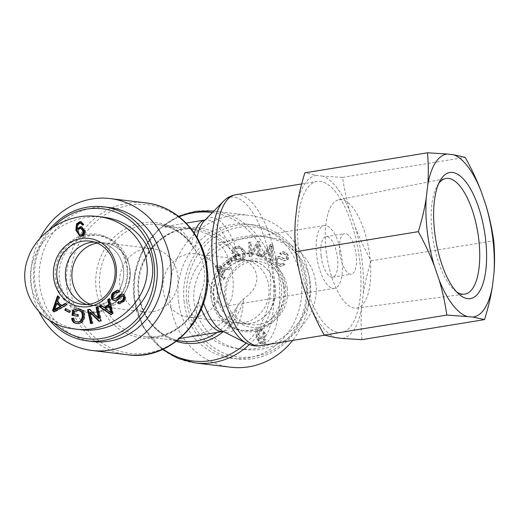 <?xml version="1.0" encoding="UTF-8"?>
<svg xmlns="http://www.w3.org/2000/svg" width="520" height="520" viewBox="0 0 520 520"><rect width="100%" height="100%" fill="white"/><g stroke="black" fill="none" stroke-linecap="round" stroke-linejoin="round"><path stroke-width="0.39" stroke-dasharray="2.6 1.95" d="M171.464 226.129C179.387 227.318 186.154 233.435 191.763 244.478A56.472 51.747 -83.1 0 0 158.028 224.51L171.464 226.129L167.083 226.226L163.813 227.117L182.994 227.519C202.456 230.1 218.186 237.296 230.165 249.113C233.766 252.811 236.503 255.086 238.362 255.931C249.386 261.092 255.522 267.858 256.776 276.237C257.53 284.655 253.103 292.233 243.497 298.987C242.333 299.539 240.188 302.185 237.061 306.93C225.979 323.154 208.728 333.404 185.308 337.688M194.246 233.038A56.472 21.86 80.7 0 0 191.763 244.478L195.514 250.764C200.265 255.164 203.19 261.547 204.289 269.906C205.192 278.337 203.977 286.312 200.649 293.82L198.66 302.302C194.883 321.769 187.701 333.892 177.119 338.669L180.083 338.397M359.716 260.592A76.492 29.607 80.7 0 0 316.959 181.428A76.492 29.607 80.7 0 0 300.079 261.697A76.492 29.607 80.7 0 0 341.647 332.41A76.492 29.607 80.7 0 0 359.716 260.592M230.711 367.204A76.492 70.09 96.9 0 1 170.261 302.647A76.492 70.09 96.9 0 1 249.028 215.319A76.492 70.09 96.9 0 1 305.552 262.86A76.492 70.09 96.9 0 1 292.643 340.425M39.8 238.641A76.492 70.09 -83.1 0 0 39.188 311.987M177.794 275.548A31.831 29.165 96.9 0 1 145.022 311.883A31.831 29.165 96.9 0 1 119.873 276.789A31.831 29.165 96.9 0 1 152.64 248.683A31.831 29.165 96.9 0 1 177.794 275.548M130.032 269.789A31.831 29.165 96.9 0 1 97.253 306.124A31.831 29.165 96.9 0 1 72.111 271.031A31.831 29.165 96.9 0 1 104.877 242.925A31.831 29.165 96.9 0 1 130.032 269.789M232.642 276.322A31.831 12.318 -99.3 0 1 225.121 306.209A31.831 12.318 -99.3 0 1 207.825 276.783A31.831 12.318 -99.3 0 1 214.851 243.38A31.831 12.318 -99.3 0 1 232.642 276.322M341.959 258.447A31.831 12.318 -99.3 0 1 334.438 288.334A31.831 12.318 -99.3 0 1 317.142 258.908A31.831 12.318 -99.3 0 1 324.168 225.511A31.831 12.318 -99.3 0 1 341.959 258.447M163.137 290.238A31.831 29.165 -83.1 0 0 188.292 317.103A31.831 29.165 -83.1 0 0 221.058 288.997A31.831 29.165 -83.1 0 0 195.917 253.903A31.831 29.165 -83.1 0 0 163.137 290.238M210.906 295.997A31.831 29.165 -83.1 0 0 236.054 322.861A31.831 29.165 -83.1 0 0 268.82 294.756A31.831 29.165 -83.1 0 0 243.678 259.662A31.831 29.165 -83.1 0 0 210.906 295.997M210.912 295.997A31.818 29.159 -83.1 0 0 236.061 322.855A31.818 29.159 -83.1 0 0 268.814 294.756A31.818 29.159 -83.1 0 0 243.678 259.668A31.818 29.159 -83.1 0 0 210.912 295.997M217.444 296.784A31.818 29.159 -83.1 0 0 242.587 323.642A31.818 29.159 -83.1 0 0 275.346 295.542A31.818 29.159 -83.1 0 0 250.211 260.455A31.818 29.159 -83.1 0 0 217.444 296.784M186.836 301.788A65.455 59.975 -83.1 0 0 282.854 343.168A65.455 59.975 -83.1 0 0 269.503 231.192A65.455 59.975 -83.1 0 0 186.836 301.788M184.151 301.997A67.509 61.861 96.9 0 1 253.669 224.926A67.509 61.861 96.9 0 1 306.995 299.358A67.509 61.861 96.9 0 1 237.497 358.976A67.509 61.861 96.9 0 1 184.151 301.997M178.438 301.308A67.509 61.861 -83.1 0 0 231.784 358.287A67.509 61.861 -83.1 0 0 301.281 298.668A67.509 61.861 -83.1 0 0 247.949 224.237A67.509 61.861 -83.1 0 0 178.438 301.308M211.361 297.778A38.506 35.282 96.9 0 1 251.011 253.825A38.506 35.282 96.9 0 1 281.437 286.319A38.506 35.282 96.9 0 1 241.787 330.278A38.506 35.282 96.9 0 1 211.361 297.778M217.516 296.771A31.746 29.088 -83.1 0 0 242.365 323.538A31.746 29.088 -83.1 0 0 275.288 287.326A31.746 29.088 -83.1 0 0 249.964 260.507A31.746 29.088 -83.1 0 0 217.516 296.771M260.962 330.824L260.143 330.726C261.664 330.551 262.632 331.507 263.048 333.6C263.198 335.654 262.49 336.856 260.917 337.207L260.195 337.233L257.92 334.594C257.81 332.469 258.55 331.182 260.143 330.726L260.962 330.824C262.483 330.649 263.452 331.604 263.861 333.697C264.017 335.751 263.308 336.954 261.736 337.311L261.014 337.331L258.739 334.692C258.628 332.566 259.37 331.279 260.962 330.824M266.091 339.651L264.478 339.788L264.062 341.4L262.548 342.426L261.144 342.193C260.013 341.725 259.246 340.138 258.843 337.447L261.228 338.812L262.262 338.787C264.596 338.195 265.681 336.44 265.531 333.515L261.976 329.355L260.812 329.394C257.94 329.732 256.724 332.286 257.159 337.058L259.337 342.791L261.528 343.882L262.828 343.831C264.953 343.382 266.038 341.991 266.091 339.651L263.659 339.69L263.244 341.296L261.729 342.329L260.325 342.095C259.2 341.621 258.433 340.041 258.024 337.35L260.416 338.715L261.443 338.689C263.776 338.098 264.869 336.343 264.713 333.418L261.163 329.257L260 329.297C257.127 329.635 255.905 332.189 256.347 336.96L258.518 342.687L260.715 343.779L262.015 343.733C264.134 343.285 265.226 341.894 265.272 339.553M258.843 337.447L258.024 337.35M261.144 342.193L260.325 342.095M264.062 341.4L263.244 341.296M264.478 339.788L263.659 339.69M217.653 266.968L224.205 268.593L221.78 272.753L217.653 266.968L216.84 266.87L223.392 268.495L220.968 272.656L216.84 266.87M221.78 272.753L220.968 272.656M220.161 267.742L219.349 267.644M224.205 268.593L223.392 268.495M230.808 268.144L216.977 265.337L215.956 267.092L224.133 279.604L225.212 277.752L222.683 274.066L225.674 268.931L229.808 269.867L230.808 268.144L216.158 265.239L215.137 266.994L223.321 279.5L224.393 277.654L221.864 273.969L224.855 268.834L228.995 269.763L229.996 268.047M229.808 269.867L228.995 269.763M225.674 268.931L224.855 268.834M222.683 274.066L221.864 273.969M225.212 277.752L224.393 277.654M224.133 279.604L223.321 279.5M215.956 267.092L215.137 266.994M216.977 265.337L216.158 265.239M239.278 255.132L238.628 253.604L233.558 256.256L235.599 261.04L236.808 261.267L241.417 260.468C245.206 258.193 246.305 254.924 244.712 250.653L239.714 246.214L235.839 247.046C233.136 248.489 232.05 250.627 232.577 253.442L234.182 253.123C233.825 251.062 234.578 249.522 236.457 248.514L239.239 247.904L241.469 249.035L243.035 251.4C244.309 254.976 243.581 257.471 240.851 258.875L236.782 259.363L235.761 256.971L239.278 255.132L238.459 255.034L237.809 253.507L232.739 256.159L234.78 260.942L235.995 261.17L240.597 260.37C244.394 258.096 245.492 254.826 243.9 250.549L238.894 246.116L235.02 246.948C232.323 248.391 231.231 250.523 231.764 253.344L233.369 253.025C233.006 250.965 233.76 249.425 235.638 248.417L238.427 247.806L240.65 248.937L242.216 251.297C243.497 254.878 242.762 257.374 240.032 258.778L235.963 259.266L234.942 256.874L238.459 255.034M235.761 256.971L234.942 256.874M236.782 259.363L235.963 259.266L236.782 259.363M241.469 249.035L240.65 248.937M234.182 253.123L233.369 253.025M232.577 253.442L231.764 253.344M235.599 261.04L234.78 260.942M233.558 256.256L232.739 256.159M238.628 253.604L237.809 253.507M284.758 264.654L283.589 263.406L281.067 264.492L278.649 263.296C277.095 261.722 276.75 260.344 277.602 259.149L279.221 258.447L284.687 260.774L287.969 259.642C289.322 257.615 288.925 255.522 286.774 253.37L283.757 251.83L280.442 253.286L281.625 254.54L283.79 253.585L285.727 254.618C287.235 256.146 287.579 257.4 286.767 258.388L285.617 259.025L279.481 256.548L276.419 257.868C274.989 260.026 275.373 262.256 277.576 264.557L280.95 266.338L284.758 264.654L283.94 264.557L282.776 263.308L280.254 264.394L277.829 263.198C276.283 261.625 275.932 260.24 276.783 259.051L278.401 258.349L285.123 260.851L283.868 260.676L287.151 259.545C288.502 257.517 288.106 255.424 285.961 253.273L282.945 251.726L279.624 253.188L280.813 254.442L282.978 253.487L284.908 254.52C286.416 256.048 286.761 257.303 285.948 258.291L284.615 258.921L278.661 256.445L275.6 257.771C274.17 259.928 274.553 262.158 276.757 264.459L280.137 266.24L283.94 264.557M281.625 254.54L280.813 254.442M280.442 253.286L279.624 253.188M279.981 258.642L279.168 258.544M283.589 263.406L282.776 263.308M271.661 246.103L271.544 253.455L267.319 251.901L271.661 246.103L270.842 246.006L270.725 253.357L266.507 251.804L270.842 246.006M267.319 251.901L266.507 251.804M271.479 248.957L270.66 248.859M271.544 253.455L270.725 253.357M273.286 260.358L272.981 244.985L271.2 244.335L261.671 256.074L263.543 256.763L266.331 253.175L271.538 255.093L271.55 259.714L273.286 260.358L272.474 260.253L272.161 244.888L270.387 244.238L260.851 255.977L262.73 256.666L265.519 253.078L270.719 254.995L270.731 259.617L272.474 260.253M271.55 259.714L270.731 259.617M271.538 255.093L270.719 254.995M266.331 253.175L265.519 253.078M263.543 256.763L262.73 256.666M261.671 256.074L260.851 255.977M271.2 244.335L270.387 244.238M272.981 244.985L272.161 244.888M260.26 256.048L259.877 241.709L258.089 241.806L251.459 253.435L251.16 242.177L249.489 242.268L249.867 256.607L251.661 256.51L258.291 244.881L258.589 256.139L260.26 256.048L259.441 255.951L259.064 241.612L257.276 241.703L250.64 253.338L250.341 242.08L248.671 242.171L249.054 256.51L250.842 256.412L257.478 244.784L257.777 256.042L259.441 255.951M258.589 256.139L257.777 256.042M258.291 244.881L257.478 244.784M251.661 256.51L250.842 256.412M249.867 256.607L249.054 256.51M249.489 242.268L248.671 242.171M251.16 242.177L250.341 242.08M251.459 253.435L250.64 253.338M258.089 241.806L257.276 241.703M259.877 241.709L259.064 241.612M232.609 261.19L231.524 259.896L227.806 263.594L228.891 264.888L232.609 261.19L231.797 261.092L230.711 259.792L226.993 263.497L228.078 264.791L231.797 261.092M228.891 264.888L228.078 264.791M227.806 263.594L226.993 263.497M231.524 259.896L230.711 259.792M287.293 288.087A34.398 31.519 96.9 0 1 243.854 325.189A34.398 31.519 96.9 0 1 236.834 266.344A34.398 31.519 96.9 0 1 287.293 288.087M284.089 286.644A38.506 35.282 96.9 0 1 244.446 330.596A38.506 35.282 96.9 0 1 214.025 288.145A38.506 35.282 96.9 0 1 253.663 254.144A38.506 35.282 96.9 0 1 284.089 286.644M285.435 286.539A39.533 36.224 -83.1 0 0 227.442 261.547A39.533 36.224 -83.1 0 0 235.508 329.173A39.533 36.224 -83.1 0 0 285.435 286.539M310.193 282.49C307.658 258.661 286.897 239.025 261.281 236.223C229.255 232.141 195.611 255.112 189.52 285.207C182.956 315.25 205.517 344.975 237.64 348.615C276.341 354.451 315.764 318.526 310.193 282.49M315.738 283.153C321.36 319.131 281.905 355.303 243.159 349.284C207.591 345.937 184.496 309.751 197.353 277.817C206.785 251.583 237.939 232.733 266.799 236.931C292.403 239.577 313.196 259.344 315.738 283.153M283.927 288.346A31.818 29.159 -83.1 0 0 258.544 261.463A31.818 29.159 -83.1 0 0 226.025 289.594A31.818 29.159 -83.1 0 0 250.926 324.642A31.818 29.159 -83.1 0 0 283.927 288.346M97.195 243.113A31.818 29.159 96.9 0 1 104.877 242.931A31.818 29.159 96.9 0 1 130.013 278.012A31.818 29.159 96.9 0 1 97.253 306.111A31.818 29.159 96.9 0 1 89.837 304.109M65.579 278.467A31.818 29.159 96.9 0 1 98.345 242.144A31.818 29.159 96.9 0 1 123.481 277.225A31.818 29.159 96.9 0 1 90.727 305.325A31.818 29.159 96.9 0 1 65.579 278.467M53.723 322.615A65.455 59.975 96.9 0 1 34.97 283.471A65.455 59.975 96.9 0 1 53.625 226.798M49.173 229.944A67.509 61.861 -83.1 0 0 33.917 283.875A67.509 61.861 -83.1 0 0 49.536 320.249M92.983 341.549A67.509 61.861 96.9 0 1 39.637 284.57A67.509 61.861 96.9 0 1 109.148 207.5M59.495 279.461A38.506 35.282 -83.1 0 0 89.921 311.961A38.506 35.282 -83.1 0 0 129.571 268.008A38.506 35.282 -83.1 0 0 99.145 235.508A38.506 35.282 -83.1 0 0 59.495 279.461M94.25 242.041A31.746 29.088 96.9 0 1 98.573 242.249A31.746 29.088 96.9 0 1 123.422 269.009A31.746 29.088 96.9 0 1 90.968 305.279A31.746 29.088 96.9 0 1 86.723 304.447M81.64 228.404L80.964 228.423C79.378 228.768 78.624 229.931 78.695 231.894C79.086 233.974 80.093 234.975 81.731 234.904M83.785 224.672L82.921 224.881M81.205 221.741L84.598 224.77M81.686 226.785L85.501 230.847C85.644 233.896 84.455 235.722 81.933 236.327L80.34 236.281M78.436 223.808L79.248 223.912C78.273 224.725 77.909 226.493 78.143 229.209M81.133 223.223L79.248 223.912M82.199 225.056L83.018 225.154M57.642 303.322L55.023 310.213M65.221 303.427L66.034 303.524L67.398 304.856L54.75 311.994L54.386 311.642M66.586 304.752L67.398 304.856M65.591 303.784L66.034 303.524M57.382 301.672L58.195 301.769L62.27 305.747M58.949 297.31L59.768 297.408L58.195 301.769M57.486 295.88L58.298 295.978L59.768 297.408M58.123 296.504L58.298 295.978M53.937 311.896L54.75 311.994M73.957 313.918L78.585 314.659L78.319 316.329L77.506 316.199M77.766 314.555L78.585 314.659M74.38 311.285L75.192 311.389L74.776 314.015M79.222 310.55L75.192 311.389M73.346 318.123L74.159 318.221C74.295 320.32 75.38 321.555 77.422 321.925L77.734 321.971M73.366 318.325L74.159 318.221M76.745 323.499L77.148 323.531C81.354 324.012 83.922 321.906 84.864 317.219C85.397 312.605 83.577 309.81 79.398 308.841L78.247 308.692M78.657 308.75L79.066 308.789M77.5 316.231L78.319 316.329M119.281 290.81L120.101 290.908L119.269 292.487L118.567 292.168M117.78 290.134L120.101 290.908M121.427 295.945L122.239 296.049L117.591 300.027L114.751 300.644M122.798 296.003L122.239 296.049M118.638 301.542L120.601 302.048M122.59 294.132L124.358 294.697C126.139 296.218 126.243 298.356 124.683 301.113L119.867 303.797M117.93 292.019L114.543 294.177C113.419 296.186 113.406 297.628 114.504 298.5L115.291 298.825M118.456 292.389L119.269 292.487M105.502 308.666L106.314 308.769L111.846 312.949M110.013 305.916L106.314 308.769M109.395 299.247L110.078 298.721L113.373 313.599L111.82 314.802L111.319 314.457M109.259 298.623L110.078 298.721M100.731 305.201L101.543 305.298L105.066 307.86M101.212 305.558L101.543 305.298M111.001 314.704L111.82 314.802M112.56 313.502L113.373 313.599M97.799 307.255L98.553 307.047L101.543 320.957L99.541 321.185M97.734 306.95L98.553 307.047M89.356 309.257L90.174 309.355L99.275 318.416M89.609 309.511L90.174 309.355M90.603 323.655L91.351 323.447M92.228 323.206L93.041 323.303L91.416 323.752M90.695 312.377L93.041 323.303M98.982 321.341L99.801 321.438M100.724 320.86L101.543 320.957M65.501 308.503L70.759 310.967L70.018 312.565L69.329 312.195M69.94 310.869L70.759 310.967M69.206 312.462L70.018 312.565M126.919 267.683A38.506 35.282 -83.1 0 0 96.492 235.19A38.506 35.282 -83.1 0 0 56.855 269.191A38.506 35.282 -83.1 0 0 87.269 311.642A38.506 35.282 -83.1 0 0 126.919 267.683M127.445 267.481A39.533 36.224 96.9 0 1 77.519 310.122A39.533 36.224 96.9 0 1 69.453 242.495A39.533 36.224 96.9 0 1 127.445 267.481M79.651 329.557C47.528 325.923 24.966 296.192 31.532 266.156C37.622 236.054 71.266 213.089 103.291 217.172M456.501 291.779A58.598 22.678 -99.3 0 1 454.266 290.004A58.598 22.678 -99.3 0 1 432.14 233.487A58.598 22.678 -99.3 0 1 437.223 185.757A58.598 22.678 -99.3 0 1 438.776 183.365M326.157 251.232A54.906 21.255 80.7 0 0 356.571 308.094A54.906 21.255 80.7 0 0 368.959 250.439A54.906 21.255 80.7 0 0 338.851 199.725A54.906 21.255 80.7 0 0 326.157 251.232M321.139 255.938A20.534 7.95 -99.3 0 1 325.988 236.652A20.534 7.95 -99.3 0 1 337.467 257.907A20.534 7.95 -99.3 0 1 332.618 277.186A20.534 7.95 -99.3 0 1 321.139 255.938M339.826 252.883A20.534 7.95 80.7 0 0 351.299 274.131A20.534 7.95 80.7 0 0 355.829 252.583A20.534 7.95 80.7 0 0 344.675 233.597A20.534 7.95 80.7 0 0 339.826 252.883M350.35 212.752C347.016 201.78 344.422 189.995 342.563 177.398L322.797 176.169A82.531 31.941 -99.3 0 1 350.35 212.752L355.147 226.779A82.531 31.941 -99.3 0 1 363.194 294.268C364.793 283.887 367.425 272.733 371.091 260.8C364.591 248.963 359.275 237.62 355.147 226.779M296.953 206.317A82.531 31.941 -99.3 0 1 316.459 175.409L304.85 172.848M303.459 287.066A82.531 31.941 -99.3 0 1 295.412 219.577M335.803 337.668A82.531 31.941 -99.3 0 1 308.256 301.087M361.913 339.657C360.932 328.484 360.848 317.772 361.654 307.528A82.531 31.941 -99.3 0 1 342.147 338.435M361.654 307.528L363.194 294.268M322.797 176.169L316.459 175.409M371.091 260.8L493.74 240.747M342.563 177.398L465.205 157.345M246.708 343.375A74.835 28.964 80.7 0 0 272.642 274.638A74.835 28.964 80.7 0 0 223.47 201.272M235.638 194.727A76.492 29.607 -99.3 0 1 278.395 273.884A76.492 29.607 -99.3 0 1 260.325 345.709M223.619 331.422A58.13 53.268 -83.1 0 0 243.497 298.987A58.13 22.503 -99.3 0 1 222.469 331.058L223.529 331.435A56.472 21.86 80.7 0 0 237.061 306.93A56.472 51.747 96.9 0 1 216.989 332.507M203.561 303.017A58.13 22.503 -99.3 0 1 200.649 293.82A58.13 53.268 96.9 0 1 122.401 331.201A58.13 53.268 96.9 0 1 111.514 239.909A58.13 53.268 96.9 0 1 195.514 250.764A58.13 22.503 -99.3 0 1 197.041 237.497M182.994 227.519L196.43 229.144C164.743 223.906 133.432 258.908 139.21 294.548C142.09 319.254 161.18 339.085 182.904 341.276A56.472 51.747 96.9 0 1 138.294 279.012A56.472 51.747 96.9 0 1 196.43 229.144A56.472 51.747 96.9 0 1 230.165 249.113A56.472 21.86 80.7 0 0 205.303 219.973L204.419 220.675A58.13 22.503 -99.3 0 1 238.362 255.931A58.13 53.268 -83.1 0 0 175.071 230.769A58.13 53.268 -83.1 0 0 138.996 294.125A58.13 53.268 -83.1 0 0 176.364 341.361M163.183 349.154A74.835 68.575 96.9 0 1 134.011 297.843A74.835 68.575 96.9 0 1 179.147 216.801M212.368 212.583A74.835 68.575 96.9 0 1 268.236 265.07A74.835 68.575 96.9 0 1 246.123 343.076M213.493 211.036A76.492 70.09 -83.1 0 0 134.726 298.356A76.492 70.09 -83.1 0 0 195.175 362.921M249.373 344.552A76.492 70.09 -83.1 0 0 271.784 264.31A76.492 70.09 -83.1 0 0 213.844 211.075L249.028 215.319M194.012 248.722C185.218 234.683 173.219 226.609 158.028 224.51A56.472 51.747 -83.1 0 0 99.892 274.378A56.472 51.747 -83.1 0 0 144.501 336.642A56.472 51.747 -83.1 0 0 198.66 302.302A56.472 21.86 80.7 0 0 201.311 309.075M206.921 267.943A74.835 68.575 -83.1 0 0 97.142 220.63A74.835 68.575 -83.1 0 0 112.405 348.654A74.835 68.575 -83.1 0 0 206.921 267.943M127.439 354.75A76.492 70.09 96.9 0 1 67.008 270.413A76.492 70.09 96.9 0 1 145.756 202.865M263.861 333.697L263.048 333.6M261.736 337.311L260.917 337.207M258.739 334.692L257.92 334.594M262.828 343.831L262.015 343.733M259.337 342.791L258.518 342.687M257.159 337.058L256.347 336.96M260.812 329.394L260 329.297M265.531 333.515L264.713 333.418M262.262 338.787L261.443 338.689M262.548 342.426L261.729 342.329M219.453 269.38L218.641 269.282M240.851 258.875L240.032 258.778M243.035 251.4L242.216 251.297M236.457 248.514L235.638 248.417M235.839 247.046L235.02 246.948M244.712 250.653L243.9 250.549M241.417 260.468L240.597 260.37M277.576 264.557L276.757 264.459M276.419 257.868L275.6 257.771M280.209 256.692L279.396 256.594M286.767 258.388L285.948 258.291M285.727 254.618L284.908 254.52M286.774 253.37L285.961 253.273M287.969 259.642L287.151 259.545M277.602 259.149L276.783 259.051M278.649 263.296L277.829 263.198M269.867 248.606L269.048 248.508M80.145 228.319L80.964 228.423M77.877 231.797L78.695 231.894M81.114 236.23L81.933 236.327M84.682 230.75L85.501 230.847M79.729 223.139L80.548 223.236M55.373 307.209L56.186 307.307M76.602 321.828L77.422 321.925M84.052 317.122L84.864 317.219M78.579 308.737L79.398 308.841M116.773 299.923L117.591 300.027M123.864 301.015L124.683 301.113M123.546 294.6L124.358 294.697M113.685 298.402L114.504 298.5M113.724 294.079L114.543 294.177M108.713 311.019L109.531 311.123M324.519 335.212L341.647 332.41M301.691 183.924L316.959 181.428M178.497 216.294L158.314 229.651L143.208 249.23L134.765 272.877L133.874 298.044L143.149 326.983L162.435 349.486M200.037 295.607C193.297 322.03 168.051 340.074 144.501 336.642L177.359 340.606M167.083 226.226L186.154 223.106M90.727 305.325L145.022 311.883M98.345 242.144L152.64 248.683M324.168 225.511L214.851 243.38M334.438 288.334L225.121 306.209M250.211 260.455L195.917 253.903M242.587 323.642L188.292 317.103M253.669 224.926L247.949 224.237M237.497 358.976L231.784 358.287M261.014 337.331L260.195 337.233M260.715 343.779L261.528 343.882M261.163 329.257L261.976 329.355M260.416 338.715L261.228 338.812M261.079 342.349L261.892 342.446M238.427 247.806L239.239 247.904M238.894 246.116L239.714 246.214M235.995 261.17L236.808 261.267M280.137 266.24L280.95 266.338M278.661 256.445L279.481 256.548M282.978 253.487L283.79 253.585M282.945 251.726L283.757 251.83M278.401 258.349L279.221 258.447M280.254 264.394L281.067 264.492M253.663 254.144L251.011 253.825M244.446 330.596L241.787 330.278M261.3 236.23L266.825 236.893M237.62 348.608L243.139 349.278M242.365 323.538L250.926 324.642M249.964 260.507L258.544 261.463M81.627 221.767L80.808 221.669M80.743 236.353L79.924 236.256M82.095 226.811L81.282 226.714M118.196 290.16L117.377 290.062M115.154 300.722L114.335 300.625M120.27 303.869L119.451 303.771M123.006 294.144L122.187 294.047M87.269 311.642L89.921 311.961M96.492 235.19L99.145 235.508M98.573 242.249L90.005 241.137M90.968 305.279L82.388 304.317M454.266 290.004L458.829 294.093M437.223 185.757L440.245 180.427M356.571 308.094L464.601 294.171M338.851 199.725L445.692 178.522M332.618 277.186L351.299 274.131M325.988 236.652L344.675 233.597"/><path stroke-width="0.78" d="M292.643 340.425A76.492 70.09 96.9 0 1 230.711 367.204L195.175 362.921A76.492 70.09 -83.1 0 0 249.373 344.552M39.188 311.987A76.492 70.09 -83.1 0 0 91.903 350.467A76.492 70.09 -83.1 0 0 170.671 263.139A76.492 70.09 -83.1 0 0 110.227 198.582A76.492 70.09 -83.1 0 0 39.8 238.641M223.294 331.474L180.083 338.397M89.837 304.109A31.818 29.159 96.9 0 1 72.111 279.26A31.818 29.159 96.9 0 1 97.195 243.113M53.625 226.798A65.455 59.975 96.9 0 1 137.482 227.065A65.455 59.975 96.9 0 1 137.573 318.357A65.455 59.975 96.9 0 1 53.723 322.615M49.536 320.249A67.509 61.861 -83.1 0 0 87.269 340.86A67.509 61.861 -83.1 0 0 156.767 281.242A67.509 61.861 -83.1 0 0 103.434 206.811A67.509 61.861 -83.1 0 0 49.173 229.944M103.434 206.811L109.148 207.5A67.509 61.861 96.9 0 1 162.481 281.931A67.509 61.861 96.9 0 1 92.983 341.549L87.269 340.86M86.723 304.447A31.746 29.088 96.9 0 1 65.65 278.46A31.746 29.088 96.9 0 1 94.25 242.041M81.731 234.904L80.918 234.806C82.42 234.488 83.129 233.253 83.038 231.108L80.821 228.306L80.145 228.319C78.566 228.67 77.805 229.833 77.877 231.797C78.266 233.877 79.281 234.878 80.918 234.806L81.731 234.904C83.239 234.585 83.948 233.357 83.856 231.205L81.64 228.404L80.821 228.306M80.34 236.281L76.622 230.126L77.37 223.919L81.205 221.741M81.425 223.639L79.729 223.139L78.436 223.808C77.461 224.627 77.09 226.395 77.331 229.112L80.308 226.733L81.282 226.714L84.682 230.75C84.825 233.799 83.635 235.625 81.114 236.23L79.924 236.256L75.803 230.029L76.557 223.821L79.671 221.696L80.808 221.669L83.785 224.672L82.199 225.056L81.425 223.639L82.245 223.743L80.548 223.236M77.331 229.112L78.143 229.209L81.686 226.785M81.133 223.223L79.729 223.139M83.018 225.154L82.245 223.743M56.823 303.225L54.204 310.108L55.023 310.213L60.944 306.547L57.642 303.322L56.823 303.225L60.125 306.442L60.944 306.547M54.204 310.108L56.44 308.562L57.252 308.659M56.44 308.562L60.125 306.442M65.221 303.427L66.586 304.752L53.937 311.896L52.54 310.538L57.486 295.88L58.949 297.31L57.382 301.672L61.458 305.65L65.221 303.427M61.458 305.65L62.27 305.747L65.591 303.784M52.54 310.538L53.359 310.635L58.123 296.504M54.386 311.642L53.359 310.635M72.846 310.057L78.579 308.737C82.758 309.712 84.578 312.507 84.052 317.122C83.102 321.808 80.535 323.914 76.356 323.44C73.418 322.913 71.877 321.211 71.721 318.331L73.346 318.123C73.476 320.222 74.561 321.458 76.602 321.828C78.962 322.036 80.529 321.334 81.302 319.716L82.258 316.947C82.648 313.092 81.361 310.928 78.409 310.453L74.38 311.285L73.957 313.918L77.766 314.555L77.5 316.231L72.007 315.308L72.846 310.057L78.657 308.75M79.222 310.55L78.163 310.421L79.222 310.55C82.18 311.025 83.46 313.19 83.077 317.044L82.121 319.813L81.302 319.716M77.422 321.925C79.781 322.133 81.348 321.432 82.121 319.813M76.602 321.828L77.734 321.971M71.721 318.331L73.366 318.325M77.168 323.538C74.236 323.011 72.689 321.308 72.54 318.428M76.745 323.499L77.129 323.531M78.247 308.692L78.579 308.737M72.007 315.308L72.82 315.406L73.665 310.154M77.506 316.199L72.82 315.406M114.751 300.644L113.666 300.111C111.787 298.493 111.638 296.225 113.217 293.306L117.78 290.134M116.097 298.123L120.127 294.561L122.187 294.047L123.546 294.6C125.32 296.12 125.424 298.259 123.864 301.015L119.451 303.771L117.793 303.134L118.638 301.542L119.782 301.951L122.564 300.151C123.656 298.2 123.695 296.881 122.681 296.192L121.427 295.945L116.773 299.923L114.335 300.625L112.853 300.014C110.968 298.396 110.819 296.127 112.398 293.209L117.377 290.062L119.281 290.81L118.456 292.389L117.117 291.915L113.724 294.079C112.599 296.088 112.593 297.525 113.685 298.402L114.478 298.727L116.916 298.22L120.939 294.664L122.59 294.132M119.782 301.951L120.601 302.048L123.377 300.248C124.469 298.298 124.508 296.978 123.5 296.296L122.239 296.049M122.798 296.003L121.427 295.945M117.793 303.134L118.606 303.231L119.34 301.853M119.867 303.797L118.606 303.231M120.127 294.561L120.939 294.664M114.478 298.727L116.916 298.22M118.567 292.168L117.117 291.915M105.502 308.666L111.026 312.851L111.846 312.949L110.013 305.916L109.194 305.819L105.502 308.666M111.026 312.851L110.181 310.167L111.001 310.264M110.181 310.167L109.194 305.819M107.737 299.8L109.259 298.623L112.56 313.502L111.001 314.704L99.086 306.469L100.731 305.201L104.247 307.762L108.803 304.245L107.737 299.8L108.55 299.897L109.395 299.247M108.803 304.245L109.623 304.343L108.55 299.897M104.247 307.762L105.066 307.86L109.623 304.343M99.086 306.469L99.905 306.566L101.212 305.558M111.319 314.457L99.905 306.566M96.109 307.392L97.734 306.95L100.724 320.86L98.982 321.341L89.882 312.28L92.228 323.206L90.603 323.655L87.614 309.738L89.356 309.257L98.456 318.318L96.109 307.392L97.799 307.255M98.456 318.318L99.275 318.416L96.928 307.495M87.614 309.738L89.609 309.511M91.351 323.447L88.426 309.836M89.882 312.28L90.695 312.377L99.541 321.185M65.501 308.503L69.94 310.869L69.206 312.462L64.76 310.096L65.501 308.503M64.76 310.096L65.579 310.2L66.196 308.874M69.329 312.195L65.579 310.2M116.24 267.462A34.398 31.519 -83.1 0 0 65.78 245.713A34.398 31.519 -83.1 0 0 72.8 304.558A34.398 31.519 -83.1 0 0 116.24 267.462M103.291 217.172C128.908 219.967 149.669 239.609 152.204 263.432C157.774 299.468 118.352 335.4 79.651 329.557M146.705 262.762C143.982 239.096 123.533 219.102 97.767 216.547C68.88 212.388 37.759 231.179 28.295 257.419C15.476 289.341 38.59 325.533 74.133 328.9C112.781 334.9 152.412 298.792 146.705 262.762M114.913 267.969A31.818 29.159 96.9 0 1 82.388 304.317A31.818 29.159 96.9 0 1 57.011 269.211A31.818 29.159 96.9 0 1 90.005 241.137A31.818 29.159 96.9 0 1 114.913 267.969M438.776 183.365A58.598 22.678 -99.3 0 1 445.692 178.522A58.598 22.678 -99.3 0 1 477.822 232.635A58.598 22.678 -99.3 0 1 464.601 294.171A58.598 22.678 -99.3 0 1 456.501 291.779M434.707 232.466A63.889 24.732 80.7 0 0 458.829 294.093A63.889 24.732 80.7 0 0 484.51 231.543A63.889 24.732 80.7 0 0 440.245 180.427A63.889 24.732 80.7 0 0 434.707 232.466M472.953 317.044A82.531 31.941 80.7 0 0 492.459 286.137C490.861 296.517 488.228 307.671 484.556 319.605L472.953 317.044L446.843 315.055C444.99 302.458 442.397 290.673 439.062 279.702L434.265 265.675C430.137 254.833 424.821 243.49 418.314 231.654C421.987 219.719 424.619 208.566 426.212 198.185L427.759 184.925C428.565 174.681 428.474 163.969 427.499 152.796L447.265 154.017L453.603 154.785L465.205 157.345C471.712 169.182 477.029 180.525 481.156 191.367L485.953 205.387C489.288 216.359 491.881 228.15 493.74 240.747C494.715 251.921 494.806 262.632 494 272.883L492.459 286.137M494 272.883A82.531 31.941 80.7 0 0 485.953 205.387M481.156 191.367A82.531 31.941 80.7 0 0 453.603 154.785M447.265 154.017A82.531 31.941 80.7 0 0 427.759 184.925M426.212 198.185A82.531 31.941 80.7 0 0 434.265 265.675M439.062 279.702A82.531 31.941 80.7 0 0 466.609 316.284M427.499 152.796L304.85 172.848C301.184 184.782 298.552 195.936 296.953 206.317L295.412 219.577C294.606 229.821 294.69 240.533 295.672 251.706C297.525 264.303 300.125 276.094 303.459 287.066L308.256 301.087C312.383 311.928 317.694 323.271 324.2 335.107L335.803 337.668L342.147 338.435L361.913 339.657L484.556 319.605M324.2 335.107L446.843 315.055M295.672 251.706L418.314 231.654M197.041 237.497A58.13 22.503 -99.3 0 1 204.419 220.675L223.47 201.272A74.835 28.964 80.7 0 0 214.305 275.724A74.835 28.964 80.7 0 0 246.708 343.375C251.017 345.618 255.561 346.392 260.325 345.709A76.492 29.607 -99.3 0 1 218.764 274.995A76.492 29.607 -99.3 0 1 235.638 194.727L301.691 183.924M246.708 343.375L222.469 331.058A58.13 22.503 -99.3 0 1 203.561 303.017M179.147 216.801A74.835 68.575 96.9 0 1 212.368 212.583M246.123 343.076A74.835 68.575 96.9 0 1 163.183 349.154M213.493 211.036L213.844 211.075A76.492 70.09 -83.1 0 0 213.493 211.036L195.715 211.302L178.497 216.294M176.364 341.361A58.13 53.268 -83.1 0 0 223.619 331.422M216.989 332.507A56.472 51.747 96.9 0 1 182.904 341.276L177.359 340.606M201.311 309.075A56.472 21.86 80.7 0 0 223.288 331.474M186.154 223.106L205.069 220.012A56.472 21.86 80.7 0 0 194.246 233.038M127.439 354.75C172.088 361.771 214.325 314.932 207.058 267.735C203.632 234.397 177.197 206.108 145.756 202.865A76.492 70.09 96.9 0 1 206.206 267.423A76.492 70.09 96.9 0 1 127.439 354.75L91.903 350.467M83.038 231.108L83.856 231.205M79.671 221.696L80.49 221.793M76.557 223.821L77.37 223.919M75.803 230.029L76.622 230.126M80.308 226.733L81.12 226.831M82.258 316.947L83.077 317.044M112.398 293.209L113.217 293.306M112.853 300.014L113.666 300.111M122.681 296.192L123.5 296.296M122.564 300.151L123.377 300.248M223.47 201.272C226.844 197.775 230.9 195.592 235.638 194.727M260.325 345.709L324.519 335.212M162.435 349.486L177.97 358.436L195.175 362.921M145.756 202.865L110.227 198.582M79.632 329.557L74.113 328.894M103.311 217.172L97.792 216.508"/></g></svg>
